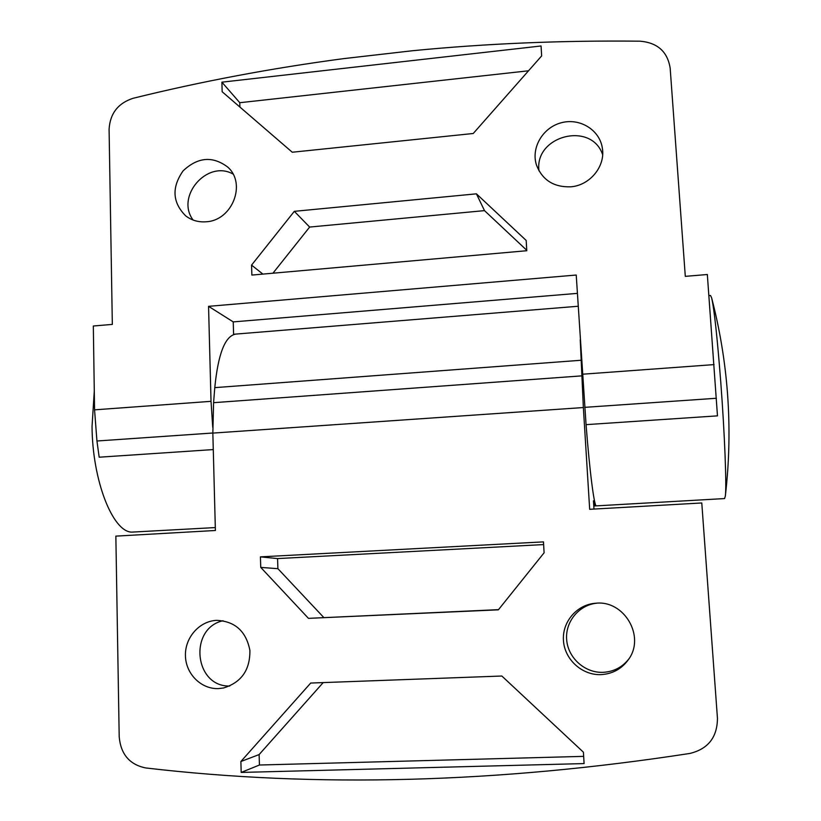 <?xml version="1.0" encoding="UTF-8"?>
<svg xmlns="http://www.w3.org/2000/svg" width="821" height="821" viewBox="0 0 821 821"><rect width="100%" height="100%" fill="white"/><g stroke="black" fill="none" stroke-linecap="round" stroke-linejoin="round"><path stroke-width="1.23" d="M708.913 295.622L710.524 295.488L711.633 297.869C714.198 308.994 717.236 336.99 720.746 381.868C724.717 434.011 726.729 486.494 725.333 496.069L724.574 498.573L596.364 505.869C594.301 507.009 589.745 472.291 586.061 424.642L717.472 415.857L707.333 274.512L685.299 276.359L670.162 68.102C667.514 51.672 657.518 42.702 640.144 41.194C562.211 40.342 486.391 43.513 412.717 50.707L343.352 58.66C271.063 68.297 200.94 81.515 132.992 98.315C118.008 103.261 110.045 113.575 109.09 129.256L112.333 324.408L93.327 325.999L94.559 409.843L211.028 401.336L208.555 306.336L576.229 275.035L586.061 424.642M240.881 761.508L310.707 683.051L501.847 676.022L583.413 752.2L584.09 763.581L241.189 772.428L240.881 761.508L259.128 754.571L323.197 682.59M601.034 674.626C582.12 675.437 564.674 659.55 563.463 640.708C561.985 621.887 576.927 604.482 595.646 603.25C624.176 599.843 645.809 636.706 628.322 659.745C621.579 668.971 612.487 673.928 601.034 674.626M218.509 688.593C201.176 689.342 185.741 673.897 185.433 655.753C184.858 637.609 199.39 621.097 216.59 620.358C235.001 621.24 246.105 631.226 249.892 650.335C250.169 669.946 241.364 682.508 223.466 687.998L218.509 688.593M212.844 433.098L583.362 407.544L589.673 509.307L701.781 502.965L717.451 718.354C717.287 737.289 708.113 748.988 689.907 753.442C497.454 783.07 316.085 787.903 145.799 767.963C129.636 764.679 120.769 754.283 119.199 736.776L115.853 536.123L215.389 530.489L212.844 433.098L213.583 402.68L214.784 387.635C218.129 353.779 225.118 335.933 235.76 334.085L578.169 306.254M260.75 567.403L260.421 556.864L543.481 541.881L544.097 552.79L498.357 609.829L308.46 618.357L260.75 567.403L277.898 568.676L277.57 558.578L260.421 556.864M538.997 170.871C534.102 135.763 591.387 120.903 602.655 154.697M570.749 186.819C553.734 187.332 542.291 180.045 536.431 164.949C530.889 147.667 542.927 127.368 561.451 122.719C579.903 117.752 599.72 129.934 602.347 148.119C605.611 166.263 589.94 185.433 570.749 186.819M193.099 220.038C175.335 196.445 207.231 159.551 232.969 173.99M206.348 221.762C198.559 222.399 191.662 220.428 185.679 215.851C172.389 202.448 171.527 187.445 183.104 170.85C197.84 157.006 212.752 155.774 227.817 167.156C246.649 183.688 232.251 220.469 206.348 221.762M577.368 293.374L233.236 321.894L208.555 306.336M212.742 427.351L211.028 401.336M233.236 321.894L233.595 334.363L235.309 334.137M213.275 449.569L99.177 457.205L96.94 441L94.559 409.843M94.282 391.042L92.044 426.448C92.352 480.552 112.662 531.628 131.586 532.131L215.307 527.575M222.163 91.747L221.896 82.172L541.06 45.976L541.655 55.91L473.235 133.495L292.266 152.234L222.163 91.747M251.565 265.111L294.318 211.336L476.416 193.828L526.179 240.44L526.774 250.723L251.873 275.076L251.565 265.111L262.894 274.101M583.362 407.544L580.242 339.761M595.82 505.346L595.348 505.931L593.46 500.831L593.973 509.071M239.906 107.058L239.783 102.707L221.896 82.172M239.783 102.707L528.529 70.791M272.941 273.208L309.65 227.058L294.318 211.336M309.65 227.058L484.503 210.628L476.416 193.828M484.503 210.628L526.743 250.272M229.747 686.028C194.208 687.013 188.502 628.219 223.076 620.727M628.989 658.76C622.441 667.186 613.821 671.711 603.117 672.337C584.963 673.117 568.142 658.062 566.685 639.99C564.981 621.938 578.877 604.944 596.795 603.189M583.659 756.367L259.436 765.018L241.189 772.428M259.436 765.018L259.128 754.571M277.57 558.578L543.635 544.58M498.501 609.644L308.46 618.357M323.772 617.495L277.898 568.676M582.387 374.222L714.075 364.606M584.706 407.349L716.384 398.267M214.784 387.635L580.981 360.265M213.583 402.68L581.668 375.874M96.94 441L212.844 433.006M725.333 496.069C729.346 461.659 730.054 427.197 727.447 392.695C724.994 360.635 719.719 329.026 711.633 297.869M234.837 334.168L233.585 334.27M595.348 505.931L593.788 506.023"/></g></svg>
